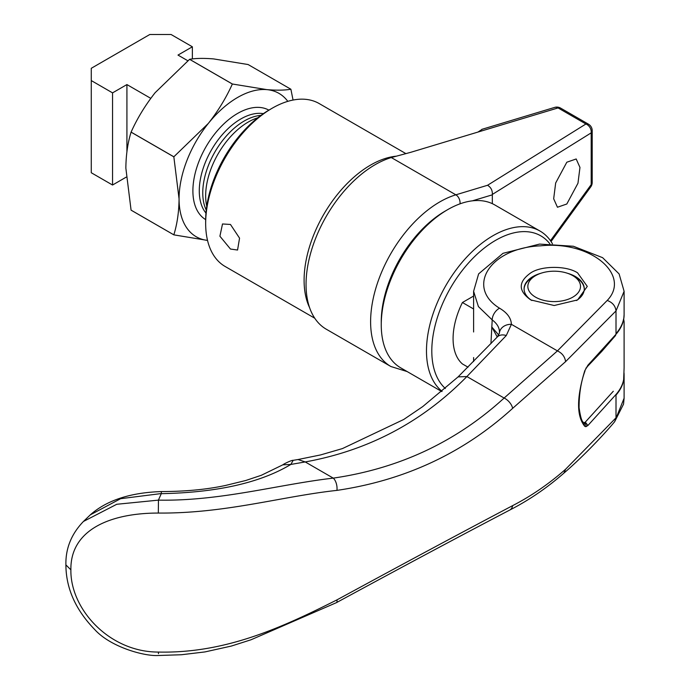 <?xml version="1.0" encoding="UTF-8"?>
<svg xmlns="http://www.w3.org/2000/svg" width="690" height="690" viewBox="0 0 690 690"><rect width="100%" height="100%" fill="white"/><g stroke="black" fill="none" stroke-linecap="round" stroke-linejoin="round"><path stroke-width="1.03" d="M490.944 343.637L492.203 319.91A9.781 6.012 -56.6 0 1 499.569 308.206C507.193 312.743 511.135 318.107 511.394 324.317L506.279 335.538L466.889 376.55L504.123 398.044C456.193 441.816 399.234 468.51 333.261 478.127C278.329 484.432 220.8 501.276 158.45 500.129L158.321 513.058C109.65 513.067 70.242 530.144 70.88 569.819C70.233 609.253 109.503 652.162 158.346 652.059C225.423 653.585 281.839 627.607 336.953 599.886C405.013 562.876 463.577 531.455 512.653 505.623C531.231 496.067 548.878 483.94 565.593 469.243L616.006 417.812L616.006 394.473L587.914 425.488L585.888 426.679L584.775 426.325C576.53 416.268 576.53 397.742 584.775 370.737L587.914 365.2L616.006 334.262L616.006 310.914L565.593 361.629L512.653 408.342C463.577 452.985 405.013 480.335 336.953 490.383C281.822 496.343 225.449 513.636 158.321 513.058M530.765 299.917C518.095 290.904 518.095 281.891 530.765 272.878C541.581 265.572 566.775 265.564 577.59 272.878L587.285 286.402L577.59 299.917L554.173 305.515L530.765 299.917M576.469 300.538A30.101 17.379 0 0 0 584.275 288.86A30.101 17.379 0 0 0 575.46 276.569A30.101 17.379 0 0 0 567.335 273.231M541.012 273.231A30.101 17.379 0 0 0 524.081 288.86A30.101 17.379 0 0 0 531.886 300.53M587.914 425.488L585.301 422.125L583.818 422.901L584.775 426.325M614.635 421.719L624.105 398.216L624.105 374.868A75.245 43.444 180 0 1 616.006 394.473M158.346 652.059L158.484 653.663M158.45 500.129L116.757 504.278L83.456 521.45C71.389 533.965 65.541 548.447 65.895 564.903L70.88 569.819M565.593 361.629C564.912 356.739 562.195 353.159 557.434 350.891L504.123 398.044A9.781 5.27 -132.2 0 1 512.653 408.342M616.006 334.262A75.245 43.444 0 0 0 624.105 314.657L624.105 291.309L616.006 310.914C615.446 305.937 612.522 302.453 607.217 300.452C631.341 275.474 591.295 240.439 540.753 245.821C489.477 247.77 465.552 287.411 499.569 308.206M615.618 335.426L601.758 351.417L587.44 366.494L587.914 365.2M584.775 370.737L585.957 368.658A3.01 1.026 27.4 0 0 585.888 368.106M584.214 423.194L584.214 423.194C583.826 421.228 581.644 425.471 579.074 407.635C579.074 393.809 581.058 381.544 585.034 370.849M158.424 500.086L161.339 493.548L120.629 498.689L90.321 514.843L83.516 521.399M336.953 490.383A9.781 5.115 -98.1 0 0 333.261 478.127L305.221 461.938L290.852 464.439C260.251 482.802 217.065 492.548 161.305 493.669M161.339 493.548L161.322 491.565C185.679 491.504 207.164 489.443 225.785 485.398L245.752 480.499L261.303 475.298L282.831 464.827L290.852 464.439L293.19 460.325L298.028 459.531L305.221 461.938C368.339 450.501 422.228 422.038 466.889 376.55L458.1 376.887L497.3 336.979L499.396 333.166M498.741 335.038L491.746 326.922L497.266 337.022M282.831 464.827L283.029 464.698C284.332 463.568 292.258 459.911 293.19 460.325M607.217 300.452L557.434 350.891L511.394 324.317A12.041 9.815 -175.1 0 0 499.413 332.985L499.396 333.149M624.105 291.309L619.12 273.939L602.603 257.672L573.381 246.252L539.545 244.088L503.01 253.316L478.618 273.887L473.607 291.309L478.411 306.584L492.203 319.91C497.352 323.782 499.758 328.147 499.413 332.985M468.027 367.184L462.421 363.949A60.194 34.759 -60 0 1 453.08 338.626A60.194 34.759 -60 0 1 462.421 302.513L473.607 296.053M575.46 277.182L572.803 275.646A26.341 15.206 180 0 1 572.795 297.149A26.341 15.206 180 0 1 535.552 297.149A26.341 15.206 180 0 1 535.552 275.646A26.341 15.206 180 0 1 572.795 275.646A26.341 15.206 180 0 1 572.803 275.646L575.46 277.182A30.101 17.379 180 0 1 584.266 289.162M445.361 388.505A90.295 52.13 -60 0 1 438.254 314.882A90.295 52.13 -60 0 1 495.644 240.318A90.295 52.13 -60 0 1 549.818 243.743M442.083 391.325A94.056 54.303 -60 0 1 432.699 314.899A94.056 54.303 -60 0 1 492.988 235.713A94.056 54.303 -60 0 1 540.02 231.055A94.056 54.303 -60 0 1 552.457 243.786M381.251 324.8L381.251 321.73A90.295 52.13 120 0 1 445.102 211.14A90.295 52.13 120 0 0 445.102 211.14L447.758 209.596A94.056 54.303 120 0 0 381.251 324.8A94.056 54.303 120 0 0 400.735 367.856L441.798 391.566M540.02 231.055L494.79 204.939A94.056 54.303 120 0 0 447.758 209.596L445.102 211.14M205.663 223.422L205.663 220.352A90.295 52.13 -60 0 1 269.514 109.762L272.171 108.227A94.056 54.303 120 0 0 205.663 223.422A94.056 54.303 120 0 0 225.147 266.487L314.752 318.219M230.469 249.038L219.903 236.213L222.508 223.965L230.469 224.466L239.559 238.145L237.558 250.039L230.469 249.038M566.818 162.219L576.184 158.976L579.962 167.437L577.97 183.23L566.818 203.999L557.451 207.242L553.673 198.78L555.666 182.988L566.818 162.219M460.049 203.826A7.521 5.235 -106.8 0 0 455.857 194.822A97.825 56.477 -60 0 0 439.78 201.92A97.825 56.477 -60 0 0 375.878 288.118A97.825 56.477 -60 0 0 390.868 366.511L326.31 329.234A97.825 56.477 -60 0 1 311.311 250.849A97.825 56.477 -60 0 1 375.213 164.643A97.825 56.477 -60 0 1 391.299 157.553L410.852 152.283L477.92 132.075L482.138 129.349M206.25 210.088A58.693 33.888 -60 0 1 244.26 120.983A58.693 33.888 -60 0 1 260.915 115.403M206.75 206.181A60.194 34.759 -60 0 1 248.228 122.052A60.194 34.759 -60 0 1 257.784 117.792M290.878 89.234C284.677 90.312 276.664 90.442 266.858 89.631L232.383 84.008A95.565 55.174 -60 0 0 232.349 84.025L189.586 59.331A95.565 55.174 -60 0 1 189.603 59.323A95.565 55.174 -60 0 1 189.621 59.314C195.822 58.236 203.835 58.107 213.641 58.917L248.115 64.541L290.878 89.234A95.565 55.174 -60 0 1 290.895 89.252L293.052 100.059M232.349 84.025C226.148 97.833 218.135 110.969 208.328 123.424A82.774 47.791 -60 0 1 266.858 89.631A82.774 47.791 -60 0 1 287.808 101.352M173.854 156.794A95.565 55.174 -60 0 0 173.837 156.837L179.064 198.849A82.774 47.791 -60 0 1 208.328 123.424L173.854 156.794L131.091 132.109C137.293 118.292 145.305 105.165 155.121 92.702L189.586 59.331M207.526 240.405A82.774 47.791 -60 0 1 179.064 198.849C178.926 211.977 177.192 223.974 173.837 234.833L131.074 210.139L125.856 168.127C126.003 154.853 127.745 142.856 131.074 132.144A95.565 55.174 -60 0 1 131.091 132.109M207.423 240.396L173.854 234.859A95.565 55.174 -60 0 1 173.837 234.833M232.383 84.008L189.621 59.314M173.837 156.837L131.074 132.144M173.854 234.859L131.091 210.165A95.565 55.174 -60 0 1 131.074 210.139M405.944 153.646L319.203 103.569A94.056 54.303 120 0 0 272.171 108.227L269.514 109.762M492.324 203.662L492.324 194.83L472.365 200.842M391.299 157.553L455.857 194.822L487.545 185.274C490.918 187.3 492.522 190.354 492.35 194.433L492.324 194.83M487.545 185.274L585.914 123.993A7.521 6.158 58.1 0 1 591.192 132.859L492.35 194.433M550.465 240.689L591.192 184.601A7.521 4.209 36 0 1 590.769 186.852L551.051 241.535M524.081 289.162A30.101 17.379 180 0 1 532.896 277.182L535.552 275.646M616.006 395.085A75.245 43.444 0 0 0 623.639 380.294L624.105 367.753L624.105 321.773L623.639 318.858A75.245 43.444 180 0 1 616.006 333.649M473.607 308.973L462.421 302.513M187.809 60.746L177.994 55.079L192.363 46.791L171.077 34.5L149.799 34.5L91.27 68.293L91.27 172.742L112.548 185.024L126.141 177.175M192.363 46.791L192.363 58.943M91.27 80.575L112.548 92.865L112.548 185.024M112.548 92.865L126.917 84.577L126.917 151.653M126.917 84.577L150.774 98.351M585.301 422.125L613.307 391.247M565.593 469.243L563.877 473.142C582.653 457.116 604.82 433.648 614.695 421.65M512.653 505.623A9.781 6.969 62.9 0 1 509.625 510.117L509.625 510.117C528.876 500.267 546.963 487.942 563.877 473.142M336.953 599.886A9.781 2.812 61.8 0 1 336.427 602.655L336.427 602.655C402.856 566.593 460.584 535.75 509.625 510.117M584.344 423.03A3.01 2.708 84.2 0 1 585.888 426.679M506.279 335.538A12.791 8.832 -136.2 0 0 497.3 336.979M309.586 307.637A94.056 54.303 -60 0 1 370.608 165.057A94.056 54.303 -60 0 1 396 156.216M205.965 213.081A58.693 33.888 -60 0 1 204.318 165.074A58.693 33.888 -60 0 1 240.784 118.982A58.693 33.888 -60 0 1 263.364 113.652M205.672 219.61A63.204 36.492 -60 0 1 196.383 168.86A63.204 36.492 -60 0 1 237.593 113.445A63.204 36.492 -60 0 1 268.876 110.133M592.201 130.686L592.201 182.427A7.521 4.347 180 0 1 591.192 184.601L591.192 132.859A7.521 4.347 180 0 0 592.201 130.686A7.521 7.521 0 0 0 588.441 124.166A7.521 4.347 -60 0 0 585.914 123.993L558.072 107.925L477.92 132.075M481.793 129.366L554.665 107.407A7.521 5.235 73.2 0 1 558.072 107.925A7.521 4.347 -60 0 1 560.599 108.097L588.441 124.166M473.607 291.309L473.607 331.985M473.607 357.549L473.607 361.569M65.895 564.903C66.016 588.311 75.624 609.865 94.72 629.547C110.607 647.125 144.512 656.449 158.398 655.5L181.427 654.741L204.93 651.929L231.374 646.056L250.988 639.785L336.427 602.655M587.44 366.494L585.957 368.658M614.661 421.685L623.544 404.116L624.105 398.208M624.105 374.868L624.036 372.928M623.743 319.082L624.105 314.718M161.322 491.565C130.255 492.608 106.588 500.371 90.321 514.843M298.028 459.531L320.626 454.917L342.447 448.578L403.702 419.494L422.754 406.574L458.1 376.887M390.868 366.511L407.152 371.565M590.769 186.852A7.521 7.521 0 0 0 592.201 182.427M560.599 108.097A7.521 7.521 0 0 0 554.665 107.407"/></g></svg>
